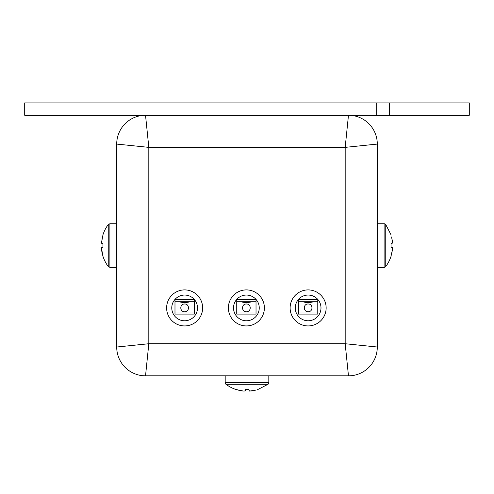 <?xml version="1.0" encoding="UTF-8"?>
<svg xmlns="http://www.w3.org/2000/svg" width="494" height="494" viewBox="0 0 494 494"><rect width="100%" height="100%" fill="white"/><g stroke="black" fill="none" stroke-linecap="round" stroke-linejoin="round"><path stroke-width="0.74" d="M344.361 375.841L149.639 375.841M116.708 347.023L116.708 144.075A28.819 28.819 0 0 1 145.526 115.256L148.818 147.366L148.818 343.731L345.183 343.731L348.474 375.841L145.526 375.841A28.819 28.819 0 0 1 116.708 347.023L148.818 343.731L145.526 375.841M376.675 102.906L389.643 102.906L389.643 115.256L376.675 115.256L376.675 102.906L24.7 102.906L24.7 115.256L348.474 115.256A28.819 28.819 0 0 1 377.293 144.075L377.293 347.023A28.819 28.819 0 0 1 348.474 375.841M376.675 115.256L348.474 115.256L345.183 147.366L377.293 144.075M116.708 144.075L148.818 147.366L345.183 147.366L345.183 343.731L377.293 347.023M184.633 320.779A12.863 12.863 0 0 1 171.77 307.916A12.863 12.863 0 0 1 184.633 295.054A12.863 12.863 0 0 1 197.495 307.916A12.863 12.863 0 0 1 184.633 320.779M184.633 289.904A18.012 18.012 0 0 1 202.645 307.916A18.012 18.012 0 0 1 184.633 325.929A18.012 18.012 0 0 1 166.62 307.916A18.012 18.012 0 0 1 184.633 289.904M184.633 311.825C179.254 311.609 179.822 303.687 184.633 304.008C189.43 303.674 190.023 311.603 184.633 311.825M190.134 301.741C186.466 302.785 182.799 302.785 179.131 301.741M194.278 301.741L194.278 314.091L174.987 314.091L174.987 299.685L194.278 299.685L194.278 301.741L174.987 301.741M246.383 320.779A12.863 12.863 0 0 1 233.52 307.916A12.863 12.863 0 0 1 246.383 295.054A12.863 12.863 0 0 1 259.245 307.916A12.863 12.863 0 0 1 246.383 320.779M246.383 289.904A18.012 18.012 0 0 1 264.395 307.916A18.012 18.012 0 0 1 246.383 325.929A18.012 18.012 0 0 1 228.37 307.916A18.012 18.012 0 0 1 246.383 289.904M246.383 311.825C241.004 311.609 241.572 303.687 246.383 304.008C251.18 303.674 251.773 311.603 246.383 311.825M251.884 301.741C248.216 302.785 244.549 302.785 240.881 301.741M256.028 301.741L256.028 314.091L236.737 314.091L236.737 299.685L256.028 299.685L256.028 301.741L236.737 301.741M308.133 320.779A12.863 12.863 0 0 1 295.27 307.916A12.863 12.863 0 0 1 308.133 295.054A12.863 12.863 0 0 1 320.995 307.916A12.863 12.863 0 0 1 308.133 320.779M308.133 289.904A18.012 18.012 0 0 1 326.145 307.916A18.012 18.012 0 0 1 308.133 325.929A18.012 18.012 0 0 1 290.12 307.916A18.012 18.012 0 0 1 308.133 289.904M308.133 311.825C302.754 311.609 303.322 303.687 308.133 304.008C312.93 303.674 313.523 311.603 308.133 311.825M313.634 301.741C309.966 302.785 306.299 302.785 302.631 301.741M317.778 301.741L317.778 314.091L298.487 314.091L298.487 299.685L317.778 299.685L317.778 301.741L298.487 301.741M389.643 115.256L469.3 115.256L469.3 102.906L389.643 102.906M384.104 267.365L384.104 223.733A2.056 2.056 0 0 1 385.752 224.554L385.752 266.538A2.056 2.056 0 0 1 384.104 267.365L377.293 267.365M384.104 223.733L377.293 223.733M391.044 256.145L392.452 249.501C392.619 247.34 392.15 246.599 391.044 247.29L392.409 247.469M391.606 254.151L392.403 249.921M392.384 241.047L392.205 239.818M391.619 236.978L392.545 243.048L391.044 243.808L391.044 247.29M385.752 224.554L391.081 234.922M102.956 247.29L101.455 248.118L102.956 256.145C101.85 252.329 101.381 249.439 101.548 247.475L102.956 247.29L102.956 243.808L101.455 242.98L102.956 234.953L101.455 242.826M101.752 243.647L102.956 243.808M102.937 244.295L102.925 244.968M102.919 245.549L102.919 245.944M225.184 382.652L268.816 382.652A2.056 2.056 0 0 1 267.995 384.301L226.005 384.301A2.056 2.056 0 0 1 225.184 382.652L225.184 376.045M268.816 382.652L268.816 376.045M236.404 389.593L243.048 391.001C245.209 391.168 245.95 390.698 245.259 389.593L245.08 390.958M238.398 390.155L242.628 390.952M245.746 389.612L246.648 389.63M247.012 389.63L247.395 389.63M251.502 390.933L252.724 390.754M255.565 390.167L249.501 391.094L248.741 389.593L245.259 389.593M267.995 384.301L257.627 389.63M194.278 312.035L174.987 312.035M256.028 312.035L236.737 312.035M317.778 312.035L298.487 312.035M102.919 256.176L102.919 256.176A35.062 35.062 0 0 0 108.248 266.538L108.248 224.554L109.896 223.733L109.896 267.365L116.708 267.365M391.081 256.176L391.081 256.176A35.062 35.062 0 0 1 385.752 266.538M109.896 223.733L116.708 223.733M108.248 266.538L109.896 267.365M102.919 234.922L102.919 234.922A35.062 35.062 0 0 1 108.248 224.554M236.373 389.63L236.373 389.63A35.062 35.062 0 0 1 226.005 384.301"/></g></svg>
